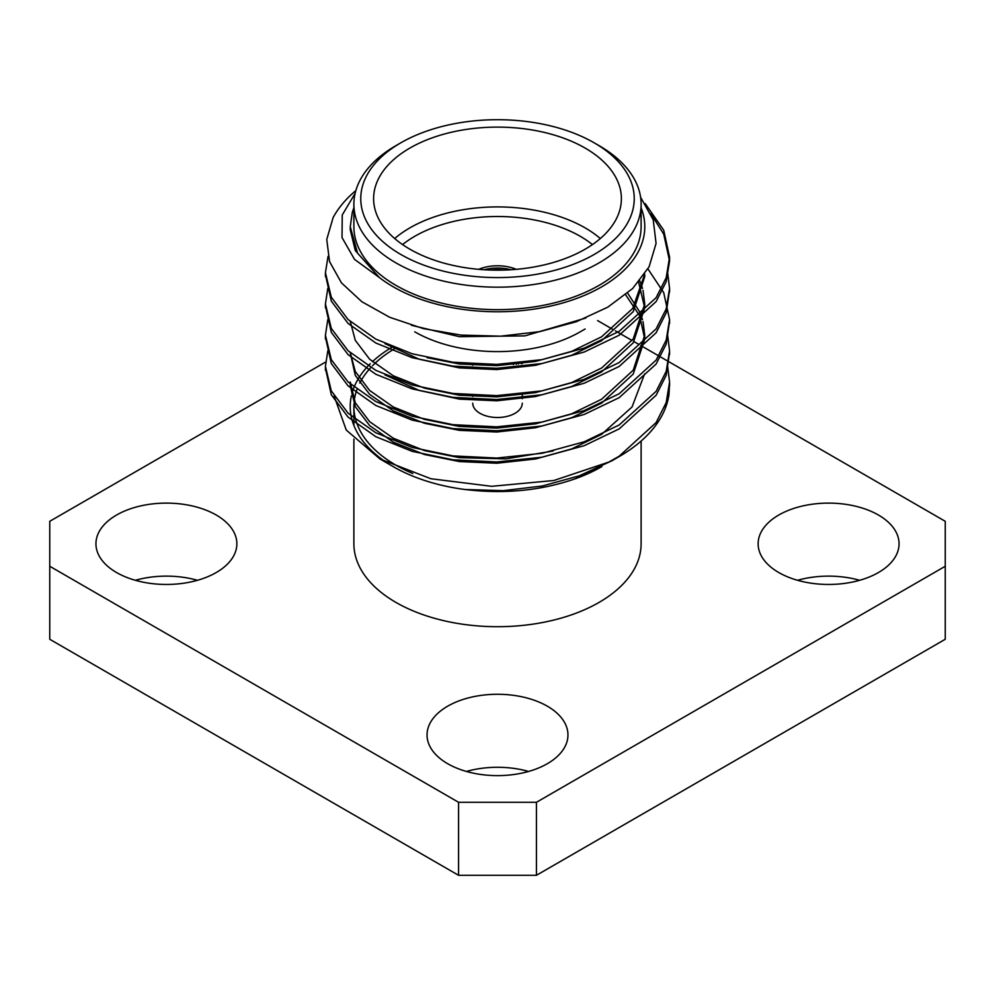 <?xml version="1.0" encoding="UTF-8"?>
<svg xmlns="http://www.w3.org/2000/svg" width="995" height="995" viewBox="0 0 995 995"><rect width="100%" height="100%" fill="white"/><g stroke="black" fill="none" stroke-linecap="round" stroke-linejoin="round"><path stroke-width="1.49" d="M510.895 269.744A31.666 18.283 0 0 0 484.105 269.744M490.871 270.055A28.905 16.691 180 0 1 504.129 270.055M394.231 348.946A143.616 82.921 0 0 0 372.516 365.725M370.787 367.541A143.616 82.921 0 0 0 359.78 383.05M356.956 389.518A143.616 82.921 0 0 0 354.257 400.55M353.971 403.759A143.616 82.921 0 0 0 353.884 406.569A143.616 82.921 0 0 0 412.763 473.508M667.633 366.421L669.573 382.043L666.19 402.627L656.115 422.576L619.176 456.207L608.89 462.053A172.073 99.338 0 0 0 619.176 456.581L611.937 460.76L579.277 475.809L542.275 485.995L503.333 490.659L465.051 489.515A147.297 85.035 180 0 1 393.348 466.692L379.903 458.931L346.26 430.064L334.146 396.109M386.955 462.762A147.297 85.035 180 0 1 351.397 395.799M351.869 393.809A147.297 85.035 180 0 1 370.264 363.722M372.379 361.707A147.297 85.035 180 0 1 391.532 347.504M601.938 466.531A147.297 85.035 180 0 1 601.652 466.692A147.297 85.035 180 0 1 575.931 478.545L575.209 478.769C541.268 490.585 504.838 494.192 465.921 489.59M650.829 213.701L663.702 234.061L669.573 261.013L666.202 281.61L656.128 301.572L619.176 335.228L584.214 352.019L542.039 363.536L496.716 368.299L452.961 366.148L412.141 357.678L375.824 343.026L348.088 323.437L331.298 301.099L325.464 274.695M669.536 290.304L666.202 312.816L656.14 332.778L619.176 366.446L584.214 383.237L542.039 394.766L496.716 399.517L452.961 397.366L412.141 388.896L375.824 374.257L348.088 354.655L331.298 332.318L325.464 305.913M669.536 321.522L666.19 344.083L656.115 364.033L619.176 397.664L584.214 414.455L542.039 425.984L496.716 430.735L452.961 428.584L412.141 420.114L375.824 405.475L348.088 385.873L331.298 363.536L325.464 337.131M669.536 352.74L666.19 375.289L656.128 395.251L619.176 428.895L584.214 445.685L542.039 457.202L496.716 461.954L452.961 459.802L412.141 451.344L375.824 436.693L348.088 417.092L331.298 394.766L325.464 368.349M669.536 383.971L668.976 394.555A172.073 99.338 0 0 1 619.176 456.581M640.606 197.284L653.217 219.808L656.078 243.452L649.101 266.797L632.683 288.488L607.821 307.144L576.242 321.758L539.837 331.621L500.609 336.173L461.033 335.079L423.372 328.624L389.667 317.281L361.794 301.684L341.434 282.816L329.569 261.635L326.758 239.472L333.101 217.631A172.073 99.338 180 0 1 355.862 190.567M645.257 203.639L663.702 230.168L669.573 257.145L666.19 277.729L656.128 297.679L619.176 331.323L584.214 348.113L542.039 359.643L496.716 364.394L452.961 362.242L412.141 353.772L375.824 339.133L348.088 319.532L331.298 297.194L325.427 272.705L328.051 256.349M667.633 272.754L669.573 288.376L666.19 308.96L656.115 328.91L619.176 362.541L584.214 379.331L542.039 390.861L496.716 395.612L452.961 393.46L412.141 384.99L375.824 370.351L348.088 350.75L331.298 328.412L325.427 303.96L327.803 288.363M647.944 268.936L663.702 292.605L669.573 319.532L666.202 340.128L656.14 360.103L619.176 393.771L584.214 410.562L542.039 422.079L496.716 426.83L452.961 424.678L412.141 416.221L375.824 401.57L348.088 381.968L331.298 359.643L325.427 335.215L327.803 319.594M667.633 335.203L669.573 350.775L666.202 371.371L656.128 391.333L619.176 424.989L584.214 441.78L542.039 453.297L496.716 458.048L452.961 455.897L412.141 447.439L375.824 432.788L348.088 413.199L331.298 390.861L325.427 366.396L327.803 350.812M353.884 204.261L353.884 226.736A143.616 82.921 0 0 0 497.5 309.656A143.616 82.921 0 0 0 641.116 226.736L641.116 204.261A143.616 82.921 180 0 1 599.052 262.891A143.616 82.921 180 0 1 442.539 280.864A143.616 82.921 180 0 1 353.884 204.261A143.616 82.921 180 0 1 395.948 145.631L400.811 142.82A136.738 78.941 0 0 0 400.811 254.459A136.738 78.941 0 0 0 594.189 254.459A136.738 78.941 0 0 0 594.189 142.82A136.738 78.941 0 0 0 400.811 142.82M641.116 207.855A147.297 85.035 0 0 1 559.165 303.96A147.297 85.035 0 0 1 379.369 277.53L357.578 253.19L350.265 226.736L352.255 212.607A147.297 85.035 0 0 1 353.884 207.855M664.71 406.681L668.976 394.555M608.89 462.053L553.805 480.51L491.642 486.319L430.847 478.732L379.903 458.931M601.652 466.692L575.931 478.545M379.369 277.53L354.506 259.359L342.019 237.544L342.255 214.97L355.128 193.366M325.614 362.043L49.75 521.305L49.75 566.267L458.571 802.293L536.429 802.293L945.25 566.267L945.25 521.305L644.101 347.442M49.75 566.267L49.75 639.275L458.571 875.301L458.571 802.293M643.442 347.068L640.68 345.464M638.342 344.121L634.051 341.633M632.123 340.526L615.37 330.862M612.547 329.221L597.585 320.589M536.429 802.293L536.429 875.301L945.25 639.275L945.25 566.267M197.47 580.296A70.458 40.671 0 0 0 135.332 580.296M528.569 771.448A70.458 40.671 0 0 0 466.431 771.448M859.668 580.296A70.458 40.671 0 0 0 797.53 580.296M536.429 875.301L458.571 875.301M353.884 439.094L353.884 543.792A143.616 82.921 0 0 0 497.5 626.701A143.616 82.921 0 0 0 641.116 543.792L641.116 441.059M116.589 572.548A70.458 40.671 0 0 0 193.366 581.366A70.458 40.671 0 0 0 236.86 543.792A70.458 40.671 0 0 0 166.401 503.109A70.458 40.671 0 0 0 95.943 543.792A70.458 40.671 0 0 0 116.589 572.548M447.688 763.712A70.458 40.671 0 0 0 524.464 772.53A70.458 40.671 0 0 0 567.958 734.944A70.458 40.671 0 0 0 497.5 694.274A70.458 40.671 0 0 0 427.042 734.944A70.458 40.671 0 0 0 447.688 763.712M778.786 572.548A70.458 40.671 0 0 0 855.563 581.366A70.458 40.671 0 0 0 899.057 543.792A70.458 40.671 0 0 0 828.599 503.109A70.458 40.671 0 0 0 758.14 543.792A70.458 40.671 0 0 0 778.786 572.548M594.189 142.82L599.052 145.631A143.616 82.921 180 0 1 641.116 204.261M409.903 249.21A123.89 71.528 0 0 0 544.912 264.72A123.89 71.528 0 0 0 621.39 198.639A123.89 71.528 0 0 0 497.5 127.111A123.89 71.528 0 0 0 373.61 198.639A123.89 71.528 0 0 0 409.903 249.21M378.958 277.145L355.29 250.553L350.265 229.808L350.265 226.736M585.881 318.014L524.912 335.875L459.392 336.683L411.37 325.29M644.735 274.147L644.735 276.647L633.23 311.634L601.614 340.7L571.702 355.24L535.608 365.302L496.828 369.568L459.392 367.901L419.231 359.232L385.015 343.685M638.591 282.194L644.735 307.865L633.23 342.852L601.614 371.919L571.702 386.47L535.608 396.52L496.828 400.786L459.392 399.119L419.231 390.45L385.015 374.904M625.656 294.781L639.71 315.825L644.735 339.084L633.23 374.07L601.614 403.137L571.702 417.689L535.608 427.738L496.828 432.004L459.392 430.35L424.467 423.273L393.386 410.947L369.655 394.368L355.29 375.438L350.265 352.765M644.611 373.896L632.049 406.967L601.614 434.367L571.702 448.907L535.608 458.969L496.828 463.235L459.392 461.568L424.467 454.504L393.386 442.166L369.655 425.599L355.29 406.656L350.265 385.911L350.265 382.018L355.29 402.764L369.655 421.693L393.386 438.26L424.467 450.598L459.392 457.663L506.007 458.869L553.22 450.984M595.259 469.304L575.209 478.769M644.71 274.172L632.77 308.4L601.614 336.795L571.702 351.347L535.608 361.396L496.828 365.662L459.392 363.996L427.104 357.678M639.76 280.801L642.509 288.376M643.031 290.316L644.735 303.96L633.23 338.947L601.614 368.013L571.702 382.565L535.608 392.615L496.828 396.881L459.392 395.226L424.467 388.149L393.386 375.824L369.655 359.245L355.29 340.315L350.315 321.584M627.646 293.102L639.71 311.92L642.509 319.594M643.031 321.534L644.735 335.178L633.23 370.177L601.614 399.231L571.702 413.783L535.608 423.845L496.828 428.111L459.392 426.445L424.467 419.38L393.386 407.042L369.655 390.475L355.29 371.533L350.315 352.802M394.679 238.539A123.89 71.528 180 0 1 600.321 238.539M516.268 269.334A31.666 18.283 0 0 0 478.732 269.334M414.766 331.82A117.012 67.548 0 0 0 580.234 331.82L585.11 329.009M592.448 244.583A117.012 67.548 0 0 0 402.552 244.583M518.383 364.058L518.383 363.013M521.305 363.697L521.305 362.702M516.417 364.282L516.417 363.212M513.495 363.461L513.495 364.58M522.275 403.199A24.776 14.303 180 0 1 506.977 416.407A24.776 14.303 180 0 1 479.976 413.311A24.776 14.303 180 0 1 472.724 403.199M669.573 385.923L669.573 382.005M669.573 354.693L669.573 350.8M669.573 323.474L669.573 319.569M669.573 292.256L669.573 288.351M669.573 261.038L669.573 257.133M325.427 370.314L325.427 366.396M325.427 339.084L325.427 335.191M325.427 307.865L325.427 303.96M325.427 276.647L325.427 272.742M353.884 425.45L353.884 406.569M644.735 307.865L644.735 303.96M644.735 339.084L644.735 335.178M522.275 398.684L522.275 393.821M522.275 363.561L522.275 362.59M472.724 396.483L472.724 395.264M472.724 365.252L472.724 364.046"/></g></svg>
